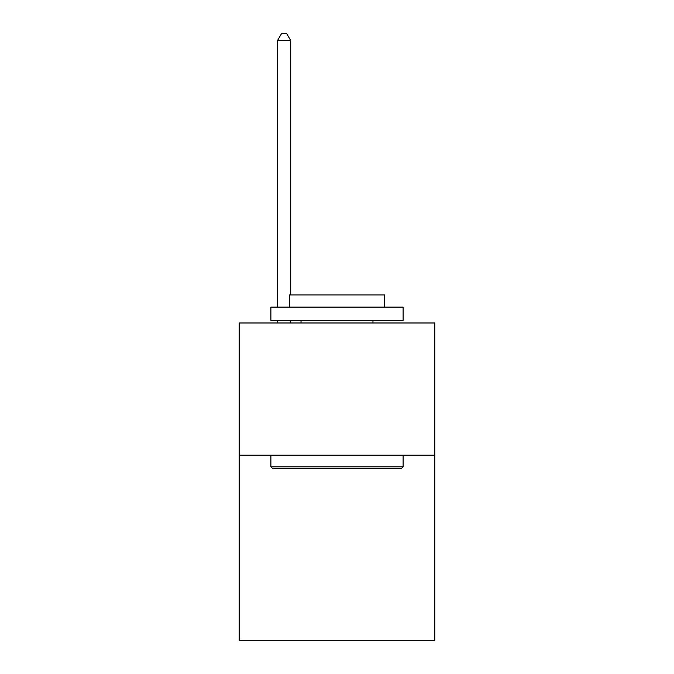 <?xml version="1.0" encoding="UTF-8"?>
<svg xmlns="http://www.w3.org/2000/svg" width="674" height="674" viewBox="0 0 674 674"><rect width="100%" height="100%" fill="white"/><g stroke="black" fill="none" stroke-linecap="round" stroke-linejoin="round"><path stroke-width="1.01" d="M434.84 455.203L434.84 640.3L239.16 640.3L239.16 322.989L434.84 322.989L434.84 455.203L239.16 455.203M272.481 468.422L270.889 466.838L403.111 466.838L401.519 468.422L272.481 468.422M403.111 307.117L403.111 320.344L270.889 320.344L270.889 307.117L403.111 307.117M289.399 307.117L289.399 294.959L384.601 294.959L384.601 307.117M403.111 455.203L403.111 466.838M270.889 455.203L270.889 466.838M372.966 320.344L372.966 322.989M301.034 320.344L301.034 322.989M290.721 294.959L290.721 40.575L277.503 40.575L277.503 307.117M277.503 320.344L277.503 322.989M290.721 320.344L290.721 322.989M277.503 40.575L281.471 33.7L286.762 33.7L290.721 40.575"/></g></svg>

